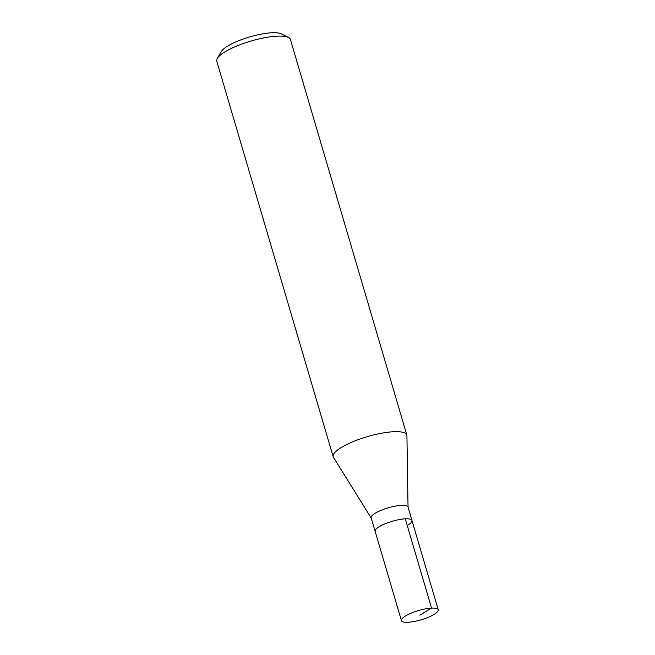 <?xml version="1.0" encoding="UTF-8"?>
<svg xmlns="http://www.w3.org/2000/svg" width="655" height="655" viewBox="0 0 655 655"><rect width="100%" height="100%" fill="white"/><g stroke="black" fill="none" stroke-linecap="round" stroke-linejoin="round"><path stroke-width="0.98" d="M434.101 614.431A19.192 4.806 -16.4 0 1 414.255 621.472A19.192 4.806 -16.4 0 1 401.417 620.596A19.192 4.806 -16.4 0 1 405.56 615.921A19.192 4.806 -16.4 0 1 425.414 608.888A19.192 4.806 -16.4 0 1 438.244 609.756A19.192 4.806 -16.4 0 1 434.101 614.431M379.286 526.645A19.192 4.806 163.6 0 0 375.143 531.32A19.192 4.806 -16.4 0 1 379.286 526.645A19.192 4.806 -16.4 0 1 399.132 519.603A19.192 4.806 -16.4 0 1 411.97 520.479A19.192 4.806 163.6 0 0 399.132 519.603A19.192 4.806 163.6 0 0 379.286 526.645M407.828 525.154A19.192 4.806 -16.4 0 0 411.97 520.479L408.008 507.003A19.192 4.806 163.6 0 0 395.17 506.127A19.192 4.806 163.6 0 0 375.315 513.168A19.192 4.806 163.6 0 0 371.172 517.843L401.417 620.596M371.221 518.007L333.452 457.346A38.391 9.612 -16.4 0 1 333.182 456.732A38.391 9.612 -16.4 0 1 341.468 447.381A38.391 9.612 -16.4 0 1 381.161 433.299A38.391 9.612 -16.4 0 1 406.837 435.051A38.391 9.612 -16.4 0 1 406.935 435.714L408.049 507.167M406.837 435.051L290.411 39.472A38.391 9.612 163.6 0 0 288.454 37.458A38.391 9.612 163.6 0 0 260.051 38.694A38.391 9.612 163.6 0 0 225.042 51.802A38.391 9.612 163.6 0 0 217.304 58.393A38.391 9.612 163.6 0 0 216.756 61.152L333.182 456.732M288.454 37.458L281.314 33.864A32.341 8.097 163.6 0 0 257.382 34.911A32.341 8.097 163.6 0 0 227.883 45.948A32.341 8.097 163.6 0 0 221.365 51.508L217.304 58.393M419.83 615.176L431.547 608.102L405.273 518.825M411.97 520.479L438.244 609.756"/></g></svg>
